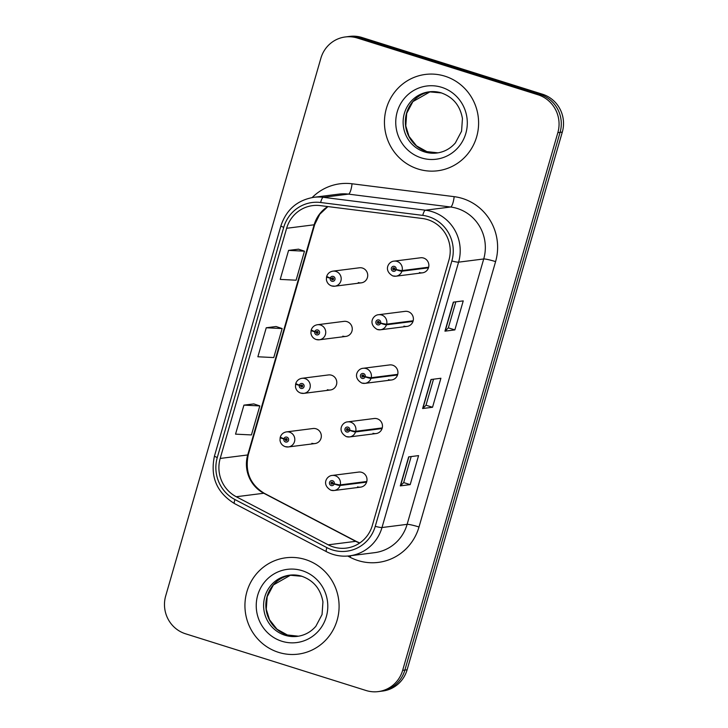 <?xml version="1.0" encoding="UTF-8"?>
<svg xmlns="http://www.w3.org/2000/svg" width="728" height="728" viewBox="0 0 728 728"><rect width="100%" height="100%" fill="white"/><g stroke="black" fill="none" stroke-linecap="round" stroke-linejoin="round"><path stroke-width="1.09" d="M342.815 336.145A7.589 7.353 -97.2 0 0 352.243 329.547A7.589 7.353 -97.2 0 0 343.953 321.366L317.426 324.734A7.589 7.353 82.8 0 1 325.716 332.914A7.589 7.353 82.8 0 1 316.289 339.512M327.345 389.717A7.589 7.353 -97.2 0 0 336.773 383.128A7.589 7.353 -97.2 0 0 328.483 374.938L301.965 378.305A7.589 7.353 82.8 0 1 310.246 386.495A7.589 7.353 82.8 0 1 300.828 393.084M311.884 443.297A7.589 7.353 -97.2 0 0 321.312 436.7A7.589 7.353 -97.2 0 0 313.022 428.519L286.495 431.886A7.589 7.353 82.8 0 1 294.785 440.067A7.589 7.353 82.8 0 1 285.358 446.664M358.276 282.564A7.589 7.353 -97.2 0 0 367.704 275.976A7.589 7.353 -97.2 0 0 359.414 267.786L332.887 271.153A7.589 7.353 82.8 0 1 341.177 279.343A7.589 7.353 82.8 0 1 331.75 285.931M403.949 326.135A7.589 7.353 -97.2 0 0 413.377 319.537A7.589 7.353 -97.2 0 0 405.087 311.356L378.569 314.724A7.589 7.353 82.8 0 1 386.659 324.142A5.06 0.455 -166.3 0 1 380.662 323.041A2.53 2.448 -97.2 0 0 378.979 319.983A2.53 2.448 -97.2 0 0 375.93 321.667A2.53 2.448 -97.2 0 0 377.586 324.825A2.53 2.448 -97.2 0 0 380.598 323.25L379.206 322.741A1.01 0.983 82.8 0 1 377.304 322.313A1.01 0.983 82.8 0 1 378.56 321.439A1.01 0.983 82.8 0 1 379.233 322.659L380.662 323.041M388.488 379.707A7.589 7.353 -97.2 0 0 397.916 373.118A7.589 7.353 -97.2 0 0 389.626 364.928L363.099 368.295A7.589 7.353 82.8 0 1 371.198 377.723A5.06 0.455 -166.3 0 1 365.201 376.613A2.53 2.448 -97.2 0 0 363.518 373.564A2.53 2.448 -97.2 0 0 360.469 375.248A2.53 2.448 -97.2 0 0 362.116 378.396A2.53 2.448 -97.2 0 0 365.137 376.822L363.745 376.321A1.01 0.983 82.8 0 1 361.843 375.894A1.01 0.983 82.8 0 1 363.099 375.011A1.01 0.983 82.8 0 1 363.773 376.23L365.201 376.613M373.027 433.287A7.589 7.353 -97.2 0 0 382.455 426.69A7.589 7.353 -97.2 0 0 374.165 418.509L347.638 421.876A7.589 7.353 82.8 0 1 355.728 431.295A5.06 0.455 -166.3 0 1 349.731 430.193A2.53 2.448 -97.2 0 0 348.048 427.145A2.53 2.448 -97.2 0 0 344.999 428.819A2.53 2.448 -97.2 0 0 346.655 431.977A2.53 2.448 -97.2 0 0 349.668 430.403L348.284 429.893A1.01 0.983 82.8 0 1 346.373 429.474A1.01 0.983 82.8 0 1 347.629 428.592A1.01 0.983 82.8 0 1 348.303 429.811L349.731 430.193M357.557 486.859A7.589 7.353 -97.2 0 0 366.985 480.271A7.589 7.353 -97.2 0 0 358.695 472.081L332.177 475.448A7.589 7.353 82.8 0 1 340.267 484.875A5.06 0.455 -166.3 0 1 334.27 483.765A2.53 2.448 -97.2 0 0 332.587 480.717A2.53 2.448 -97.2 0 0 329.538 482.4A2.53 2.448 -97.2 0 0 331.195 485.549A2.53 2.448 -97.2 0 0 334.207 483.974L332.814 483.474A1.01 0.983 82.8 0 1 330.912 483.046A1.01 0.983 82.8 0 1 332.168 482.173A1.01 0.983 82.8 0 1 332.842 483.392L334.27 483.765M419.419 272.554A7.589 7.353 -97.2 0 0 428.847 265.966A7.589 7.353 -97.2 0 0 420.556 257.776L394.03 261.143A7.589 7.353 82.8 0 1 402.12 270.57A5.06 0.455 -166.3 0 1 396.123 269.46A2.53 2.448 -97.2 0 0 394.449 266.412A2.53 2.448 -97.2 0 0 391.391 268.086A2.53 2.448 -97.2 0 0 393.047 271.244A2.53 2.448 -97.2 0 0 396.068 269.669L394.676 269.169A1.01 0.983 82.8 0 1 392.765 268.741A1.01 0.983 82.8 0 1 394.021 267.859A1.01 0.983 82.8 0 1 394.694 269.078L396.123 269.46M444.926 76.185A48.558 47.056 -97.2 0 0 425.407 74.438A48.558 47.056 -97.2 0 0 384.593 118.391A48.558 47.056 -97.2 0 0 418.127 169.032A48.558 47.056 -97.2 0 0 437.646 170.78A48.558 47.056 -97.2 0 0 478.46 126.827A48.558 47.056 -97.2 0 0 444.926 76.185A48.558 47.056 -97.2 0 0 425.407 74.438A48.558 47.056 -97.2 0 0 384.593 118.391A48.558 47.056 -97.2 0 0 418.127 169.032A48.558 47.056 -97.2 0 0 437.646 170.78A48.558 47.056 -97.2 0 0 478.46 126.827A48.558 47.056 -97.2 0 0 444.926 76.185M305.414 559.541A48.558 47.056 -97.2 0 0 285.895 557.785A48.558 47.056 -97.2 0 0 245.081 601.738A48.558 47.056 -97.2 0 0 278.615 652.379A48.558 47.056 -97.2 0 0 298.134 654.135A48.558 47.056 -97.2 0 0 338.948 610.173A48.558 47.056 -97.2 0 0 305.414 559.541A48.558 47.056 -97.2 0 0 285.895 557.785A48.558 47.056 -97.2 0 0 245.081 601.738A48.558 47.056 -97.2 0 0 278.615 652.379A48.558 47.056 -97.2 0 0 298.134 654.135A48.558 47.056 -97.2 0 0 338.948 610.173A48.558 47.056 -97.2 0 0 305.414 559.541M427.773 219.674A32.378 31.368 82.8 0 1 448.93 260.069L372.336 525.443A32.378 31.368 82.8 0 1 346.319 548.102A32.378 31.368 82.8 0 1 328.219 544.826L236.263 496.742A32.378 31.368 82.8 0 1 220.193 458.449L286.632 228.283A32.378 31.368 82.8 0 1 312.64 205.614A32.378 31.368 82.8 0 1 320.293 205.614L422.413 218.5A32.378 31.368 82.8 0 1 427.773 219.674M428.637 216.671A35.517 34.416 -97.2 0 0 422.759 215.388L320.639 202.502A35.517 34.416 -97.2 0 0 283.711 227.364L217.281 457.539A35.517 34.416 -97.2 0 0 234.907 499.535L326.863 547.62A35.517 34.416 -97.2 0 0 375.248 526.353L451.842 260.988A35.517 34.416 -97.2 0 0 428.637 216.671M345.281 36.964L349.74 36.4A30.349 29.411 -97.2 0 1 361.934 37.492L542.469 94.212A30.349 29.411 -97.2 0 1 562.307 132.087L407.107 669.787A30.349 29.411 -97.2 0 1 382.719 691.036L380.489 691.318A30.349 29.411 -97.2 0 0 404.877 670.069L560.078 132.369A30.349 29.411 -97.2 0 0 540.24 94.494L359.705 37.783A30.349 29.411 -97.2 0 0 347.511 36.682A30.349 29.411 -97.2 0 1 359.705 37.783L540.24 94.494A30.349 29.411 -97.2 0 1 560.078 132.369L404.877 670.069A30.349 29.411 -97.2 0 1 380.489 691.318L378.26 691.6A30.349 29.411 -97.2 0 0 402.648 670.351L557.848 132.651A30.349 29.411 -97.2 0 0 538.01 94.777L357.475 38.065A30.349 29.411 -97.2 0 0 345.281 36.964A30.349 29.411 -97.2 0 0 320.893 58.213L165.693 595.913A30.349 29.411 -97.2 0 0 185.531 633.788L366.066 690.508A30.349 29.411 -97.2 0 0 378.26 691.6M411.184 456.556L403.667 482.6L400.518 485.813A8.09 0.81 -163.9 0 1 400.282 485.895L410.201 484.63L418.573 455.619L408.663 456.884L400.282 485.895M403.676 482.582L410.201 484.63M455.846 301.829L448.33 327.873L445.181 331.076A8.09 0.81 -163.9 0 1 444.945 331.158L454.864 329.902L463.236 300.892L453.326 302.147L444.945 331.158M448.339 327.846L454.864 329.902M432.532 407.271L426.007 405.214L422.85 408.444A8.09 0.81 -163.9 0 1 422.613 408.526L432.532 407.271L440.904 378.251L430.994 379.516L422.613 408.526M298.489 249.176L288.579 250.396L280.207 279.406L296.096 280.198L304.468 251.187L298.398 249.149M253.826 403.913L243.926 405.132L235.544 434.143L251.433 434.935L259.814 405.924L253.735 403.885M266.257 327.764L257.876 356.775L273.764 357.566L282.146 328.555L276.067 326.517L266.257 327.764L282.146 328.555M425.998 405.241L433.515 379.197M288.579 250.396L304.468 251.187M243.926 405.132L259.814 405.924M394.467 269.524A1.01 0.983 82.8 0 1 394.267 267.977M428.646 267.203L402.12 270.57M396.068 269.669A5.06 0.555 18.5 0 0 401.938 271.198A7.589 7.353 82.8 0 1 392.893 275.921M428.464 267.831L401.938 271.198M327.291 276.713L326.708 276.786A5.06 0.455 13.7 0 0 326.554 276.858A5.06 0.455 13.7 0 0 330.23 278.205A2.53 2.448 -97.2 0 0 331.904 281.254A2.53 2.448 -97.2 0 0 334.953 279.579A2.53 2.448 -97.2 0 0 333.306 276.422A2.53 2.448 -97.2 0 0 330.284 277.996L331.677 278.506A1.01 0.983 82.8 0 1 333.588 278.924A1.01 0.983 82.8 0 1 332.323 279.807A1.01 0.983 82.8 0 1 331.659 278.587L330.23 278.205M333.124 277.987A1.01 0.983 82.8 0 0 332.914 278.342L331.677 278.506M330.284 277.996A5.06 0.555 -161.5 0 1 326.736 276.231C327.818 273.355 329.866 271.671 332.887 271.153M333.324 279.534A1.01 0.983 82.8 0 1 332.896 278.433L331.659 278.587M378.997 323.096A1.01 0.983 82.8 0 1 378.806 321.558M413.186 320.775L386.659 324.142M380.598 323.25A5.06 0.555 18.5 0 0 386.477 324.779A7.589 7.353 82.8 0 1 377.432 329.502M413.004 321.412L386.477 324.779M363.536 376.676A1.01 0.983 82.8 0 1 363.336 375.129M397.716 374.356L371.198 377.723M365.137 376.822A5.06 0.555 18.5 0 0 371.016 378.351A7.589 7.353 82.8 0 1 361.962 383.074M397.534 374.984L371.016 378.351M348.075 430.257A1.01 0.983 82.8 0 1 347.875 428.71M382.255 427.928L355.728 431.295M349.668 430.403A5.06 0.555 18.5 0 0 355.546 431.931A7.589 7.353 82.8 0 1 346.501 436.654M382.073 428.565L355.546 431.931M332.605 483.829A1.01 0.983 82.8 0 1 332.414 482.282M366.794 481.508L340.267 484.875M334.207 483.974A5.06 0.555 18.5 0 0 340.085 485.503A7.589 7.353 82.8 0 1 331.04 490.235M366.612 482.136L340.085 485.503M311.821 330.284L311.247 330.357A5.06 0.455 13.7 0 0 311.084 330.43A5.06 0.455 13.7 0 0 314.76 331.786A2.53 2.448 -97.2 0 0 316.443 334.834A2.53 2.448 -97.2 0 0 319.492 333.151A2.53 2.448 -97.2 0 0 317.836 329.993A2.53 2.448 -97.2 0 0 314.824 331.568L316.216 332.077A1.01 0.983 82.8 0 1 318.118 332.505A1.01 0.983 82.8 0 1 316.862 333.379A1.01 0.983 82.8 0 1 316.189 332.159L314.76 331.786M317.663 331.568A1.01 0.983 82.8 0 0 317.454 331.923L316.216 332.077M314.824 331.568A5.06 0.555 -161.5 0 1 311.266 329.802C312.348 326.936 314.405 325.243 317.426 324.734M317.863 333.115A1.01 0.983 82.8 0 1 317.426 332.004L316.189 332.159M296.36 383.865L295.777 383.938A5.06 0.455 13.7 0 0 295.623 384.011A5.06 0.455 13.7 0 0 299.299 385.358A2.53 2.448 -97.2 0 0 300.983 388.406A2.53 2.448 -97.2 0 0 304.031 386.732A2.53 2.448 -97.2 0 0 302.375 383.574A2.53 2.448 -97.2 0 0 299.363 385.148L300.755 385.658A1.01 0.983 82.8 0 1 302.657 386.077A1.01 0.983 82.8 0 1 301.401 386.959A1.01 0.983 82.8 0 1 300.728 385.74L299.299 385.358M302.202 385.139A1.01 0.983 82.8 0 0 301.993 385.494L300.755 385.658M299.363 385.148A5.06 0.555 -161.5 0 1 295.805 383.383C296.887 380.507 298.944 378.824 301.965 378.305M302.393 386.686A1.01 0.983 82.8 0 1 301.965 385.585L300.728 385.74M280.899 437.437L280.316 437.519A5.06 0.455 13.7 0 0 280.162 437.583A5.06 0.455 13.7 0 0 283.838 438.939A2.53 2.448 -97.2 0 0 285.512 441.987A2.53 2.448 -97.2 0 0 288.561 440.304A2.53 2.448 -97.2 0 0 286.914 437.155A2.53 2.448 -97.2 0 0 283.893 438.729L285.285 439.23A1.01 0.983 82.8 0 1 287.187 439.657A1.01 0.983 82.8 0 1 285.931 440.54A1.01 0.983 82.8 0 1 285.258 439.312L283.838 438.939M286.732 438.72A1.01 0.983 82.8 0 0 286.523 439.075L285.285 439.23M283.893 438.729A5.06 0.555 -161.5 0 1 280.344 436.955C281.427 434.088 283.474 432.396 286.495 431.886M286.932 440.267A1.01 0.983 82.8 0 1 286.504 439.157L285.258 439.312M328.219 544.826L355.737 541.332A32.378 31.368 -97.2 0 0 359.659 543.052M220.193 458.449L247.711 454.954A32.378 31.368 -97.2 0 0 263.782 493.247L355.737 541.332A18.209 3.731 -62.4 0 1 356.292 541.414L359.778 542.97M312.157 197.552A50.587 49.013 82.8 0 1 352.052 183.774L454.163 196.66A50.587 49.013 82.8 0 1 495.595 261.607L419 526.981A10.119 1.019 16.1 0 0 407.125 524.342L483.72 258.968A40.468 39.212 -97.2 0 0 457.275 208.472A40.468 39.212 -97.2 0 0 450.568 207.007L348.457 194.121A40.468 39.212 -97.2 0 0 338.893 194.121L313.759 197.315A40.468 39.212 82.8 0 1 323.314 197.315A10.119 2.421 97.2 0 0 320.639 202.502M419 526.981A50.587 49.013 82.8 0 1 358.03 560.56A50.587 49.013 82.8 0 1 350.086 557.266L347.738 556.046M374.611 552.67A40.468 39.212 -97.2 0 0 407.125 524.342L381.991 527.536A40.468 39.212 82.8 0 1 349.476 555.864L374.611 552.67M352.052 183.774A10.119 2.421 -82.8 0 1 348.457 194.121L323.314 197.315L425.434 210.201A40.468 39.212 82.8 0 1 432.132 211.666A40.468 39.212 82.8 0 1 458.585 262.162A10.119 1.019 -163.9 0 1 451.842 260.988M422.759 215.388A10.119 2.421 97.2 0 1 425.434 210.201L450.568 207.007A10.119 2.421 -82.8 0 0 454.163 196.66M313.759 197.315C297.27 200.164 286.332 209.655 280.926 225.798A10.119 1.019 16.1 0 0 283.711 227.364M217.281 457.539A10.119 1.019 -163.9 0 1 214.487 455.965C210.028 476.713 216.726 492.601 234.58 503.63L326.544 551.715C333.788 555.446 341.432 556.829 349.476 555.864M234.907 499.535A10.119 2.075 117.6 0 0 234.58 503.63M326.863 547.62A10.119 2.075 117.6 0 0 326.544 551.715M375.248 526.353A10.119 1.019 16.1 0 0 381.991 527.536L458.585 262.162L483.72 258.968A10.119 1.019 16.1 0 1 495.595 261.607M402.648 670.351L407.107 669.787M557.848 132.651L562.307 132.087M538.01 94.777L542.469 94.212M357.475 38.065L361.934 37.492M350.814 555.692A10.119 2.075 -62.4 0 1 350.086 557.266M236.263 496.742L263.782 493.247A18.209 3.731 -62.4 0 1 264.328 493.329L356.292 541.414M327.773 206.561A32.378 31.368 -97.2 0 0 314.15 224.788L247.711 454.954A18.209 1.829 16.1 0 0 248.284 454.691C244.763 471.708 250.114 484.584 264.328 493.329M286.632 228.283L314.15 224.788A18.209 1.829 16.1 0 0 314.714 224.515L248.284 454.691M422.85 408.444L431.204 379.488M445.181 331.076L453.535 302.12M400.518 485.813L408.872 456.856M438.01 152.844L426.881 151.624L416.516 145.873L409.018 136.363L405.787 125.88L406.688 113.359L412.913 101.592L430.248 91.71A30.84 29.884 -97.2 0 0 405.405 120.038A30.84 29.884 -97.2 0 0 426.735 151.615A30.84 29.884 -97.2 0 0 438.001 152.844M441.523 92.938A30.84 29.884 -97.2 0 0 429.129 91.828A30.84 29.884 -97.2 0 0 403.212 119.738A30.84 29.884 -97.2 0 0 424.506 151.897A30.84 29.884 -97.2 0 0 436.9 153.007C444.216 152.006 450.368 148.649 455.355 142.952L461.57 131.186L462.444 118.528C460.16 105.678 453.144 97.152 441.377 92.929L429.129 91.828M421.339 157.885A36.91 35.763 -97.2 0 0 465.829 133.388A36.91 35.763 -97.2 0 0 441.705 87.333A36.91 35.763 -97.2 0 0 397.224 111.83A36.91 35.763 -97.2 0 0 421.339 157.885M287.223 634.962A30.84 29.884 -97.2 0 0 298.489 636.199L287.369 634.971L277.004 629.229L269.506 619.71L266.275 609.236L267.176 596.714L273.4 584.948L290.736 575.056A30.84 29.884 -97.2 0 0 265.893 603.385A30.84 29.884 -97.2 0 0 287.223 634.962M302.011 576.294A30.84 29.884 -97.2 0 0 289.617 575.184A30.84 29.884 -97.2 0 0 263.7 603.093A30.84 29.884 -97.2 0 0 284.994 635.244A30.84 29.884 -97.2 0 0 297.388 636.363C304.704 635.353 310.856 632.004 315.843 626.298L322.058 614.532L322.941 601.874C320.648 589.034 313.632 580.498 301.865 576.285L289.617 575.184M281.827 641.241A36.91 35.763 -97.2 0 0 326.317 616.734A36.91 35.763 -97.2 0 0 302.193 570.679A36.91 35.763 -97.2 0 0 257.712 595.185A36.91 35.763 -97.2 0 0 281.827 641.241M280.926 225.798L214.487 455.965M327.928 206.579L319.801 214.205L314.714 224.515M394.03 261.143C388.643 261.352 382.983 270.316 392.774 275.912L395.941 276.194L422.468 272.827M361.325 282.837L334.798 286.204L331.631 285.922C328.656 284.839 326.918 282.737 326.399 279.616L326.554 276.858M378.569 314.724C373.182 314.933 367.513 323.896 377.304 329.493L380.48 329.775L407.007 326.408M363.099 368.295C357.721 368.505 352.052 377.468 361.843 383.065L365.01 383.356L391.537 379.98M347.638 421.876C342.251 422.085 336.591 431.049 346.382 436.645L349.549 436.927L376.076 433.56M332.177 475.448C326.79 475.666 321.121 484.62 330.912 490.217L334.088 490.508L360.606 487.141M345.864 336.418L319.337 339.785L316.17 339.503C313.195 338.42 311.447 336.318 310.929 333.197L311.084 330.43M330.394 389.99L303.876 393.366L300.7 393.075C297.734 392.001 295.987 389.899 295.468 386.768L295.623 384.011M314.933 443.57L288.406 446.937L285.24 446.655C282.264 445.572 280.526 443.47 280.007 440.349L280.162 437.583"/></g></svg>
